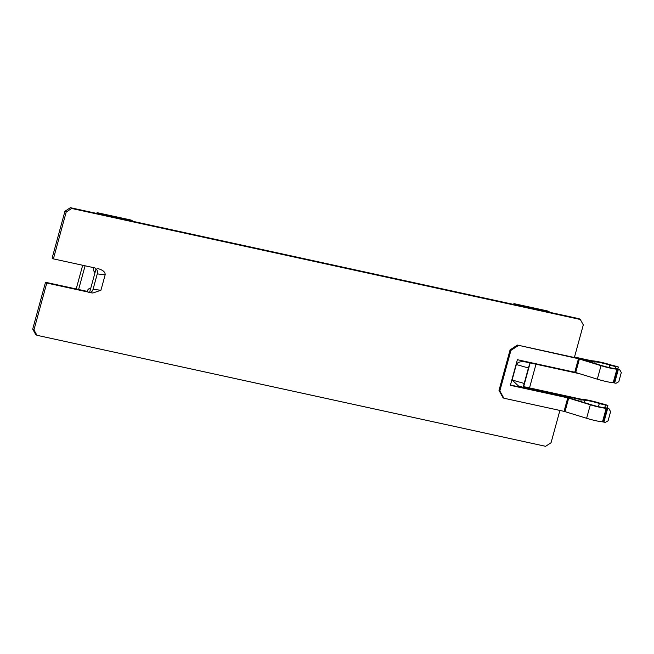 <?xml version="1.0" encoding="UTF-8"?>
<svg xmlns="http://www.w3.org/2000/svg" width="654" height="654" viewBox="0 0 654 654"><rect width="100%" height="100%" fill="white"/><g stroke="black" fill="none" stroke-linecap="round" stroke-linejoin="round"><path stroke-width="0.98" d="M526.061 362.038L529.487 363.019L526.061 362.038C520.837 361.196 517.6 362.022 516.333 364.523L512.107 379.99L518.409 385.934L523.11 387.282M580.033 373.818L528.89 362.659M94.977 267.952L53.383 258.878L66.201 212.027L71.662 208.463L580.302 319.479L583.303 324.891L574.375 357.509L591.731 361.294L591.437 362.373M89.345 292.608L92.893 293.008L100.929 290.245L105.155 274.786C105.327 272.039 102.882 269.971 97.814 268.573M46.777 283.035L88.372 292.109L87.145 291.357L45.551 282.283L46.777 283.035L33.959 329.878L32.7 329.109L45.281 283.133A4.545 1.758 102.3 0 1 45.551 282.283M559.898 410.442L551.06 442.742L545.608 446.314L36.959 335.298L33.959 329.878M523.527 387.086L581.226 399.684L580.736 401.491M516.333 364.523L528.424 367.989A4.545 0.441 -74 0 1 529.969 363.55L523.47 387.315L522.881 387.184M523.47 387.315A4.545 0.441 -74 0 1 524.197 383.457L512.107 379.99M528.424 367.989L524.197 383.457M529.487 363.019L529.969 363.55M615.471 368.554L616.003 366.608A7.268 0.891 -164.7 0 1 609.83 365.079A13.423 1.651 15.3 0 0 595.124 361.842A7.268 0.891 -164.7 0 1 591.731 361.294M616.003 366.608L618.373 367.017L617.834 368.987M574.506 357.035L590.472 360.526A3.638 0.45 -164.7 0 0 592.164 360.795A17.061 2.101 -164.7 0 1 610.852 364.916A3.638 0.45 -164.7 0 0 613.934 365.676L618.373 367.017M71.662 208.463L70.395 207.686L579.043 318.702L580.302 319.479M70.395 207.686L64.942 211.258L66.201 212.027M53.383 258.878L52.157 258.126A4.545 1.758 102.3 0 1 52.361 257.235L64.942 211.258M95.574 268.32L96.056 268.843A4.545 3.532 96.5 0 1 97.266 273.887L105.155 274.786M100.929 290.245L93.04 289.354L97.266 273.887M93.04 289.354A4.545 3.532 96.5 0 1 89.557 292.608L88.969 292.477L89.557 292.608L96.056 268.843M36.959 335.298L35.7 334.521L32.7 329.109M604.77 407.671L605.498 404.998A7.268 0.891 -164.7 0 1 599.326 403.469A13.423 1.651 15.3 0 0 584.619 400.232A7.268 0.891 -164.7 0 1 581.226 399.684M523.65 386.637L580 398.932A3.728 0.458 15.3 0 0 582.068 399.218A17.061 2.101 -164.7 0 1 600.347 403.305A3.638 0.45 -164.7 0 0 603.438 404.066L607.877 405.406L607.133 408.104M605.498 404.998L607.877 405.406M94.961 272.849L94.348 271.623A4.545 1.758 102.3 0 1 93.669 267.666M88.969 292.477L88.372 292.109M90.285 289.158L90.653 288.602L90.154 289.142L89.639 288.831A4.545 1.758 -77.7 0 0 89.418 288.741A4.545 1.758 -77.7 0 0 87.145 291.357M510.463 385.01L566.912 397.33A3.94 0.482 -164.7 0 1 569.389 397.984L591.003 404.663A12.369 1.521 -164.7 0 0 604.271 407.63L604.844 407.679A3.638 0.45 -164.7 0 1 607.468 408.186L608.841 408.537L610.599 411.636L608.097 420.792L605.31 422.402L602.498 421.83L606.193 408.325L608.841 408.537M510.087 349.874L510.921 350.389L499.836 390.928L503.866 398.212L503.024 397.697L498.994 390.413L510.087 349.874L517.42 345.075L577.613 358.212A3.94 0.482 -164.7 0 1 580.09 358.866L601.696 365.553A12.369 1.521 -164.7 0 0 614.973 368.521L615.545 368.562A3.638 0.45 -164.7 0 1 618.169 369.069L619.542 369.428L621.3 372.527L618.798 381.683L616.011 383.285L613.199 382.713A14.789 1.823 -164.7 0 1 597.323 379.173L574.76 372.232L517.379 359.708L510.373 385.32L567.754 397.845L590.317 404.777A14.789 1.823 15.3 0 0 606.193 408.325M517.42 345.075L578.455 358.727L601.018 365.668A14.789 1.823 15.3 0 0 616.894 369.208L619.542 369.428M510.921 350.389L518.262 345.59M499.836 390.928L498.994 390.413M503.866 398.212L564.059 411.35L586.622 418.282A14.789 1.823 15.3 0 0 602.498 421.83M609.005 408.897L610.599 411.636M619.706 369.78L621.3 372.527M97.078 212.648L131.168 220.087L133.359 221.428L99.261 213.989L97.078 212.648L96.849 213.457M85.094 265.794L78.603 289.501M82.682 265.271L76.191 288.97M513.889 303.619L547.987 311.067L550.178 312.399L516.08 304.96L513.889 303.619L513.668 304.437M529.519 387.912L536.002 364.213M594.699 363.387L595.124 361.842M583.997 402.504L584.619 400.232M609.83 365.079L609.152 367.54M89.639 288.831L90.465 289.011M599.326 403.469L598.451 406.649M590.317 404.777L586.622 418.282M565.007 411.595L568.702 398.09M567.754 397.845L564.059 411.35M578.455 358.727L574.76 372.232M601.018 365.668L597.323 379.173M575.708 372.486L579.403 358.981M613.199 382.713L616.894 369.208M606.757 408.366L603.07 421.871M617.458 369.257L613.763 382.762M607.631 408.537L603.944 422.043M618.332 369.428L614.637 382.933M90.489 288.97L89.418 288.741"/></g></svg>
